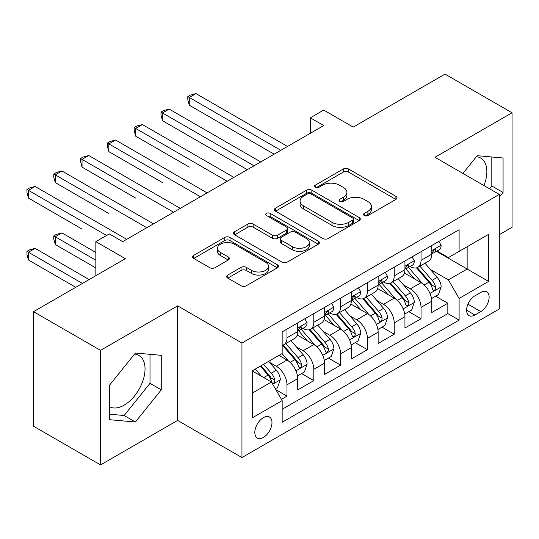 <?xml version="1.0" encoding="UTF-8"?>
<svg xmlns="http://www.w3.org/2000/svg" width="539" height="539" viewBox="0 0 539 539"><rect width="100%" height="100%" fill="white"/><g stroke="black" fill="none" stroke-linecap="round" stroke-linejoin="round"><path stroke-width="0.81" d="M364.276 215.526A2.607 1.502 0 0 0 367.962 215.526L395.922 199.383A3.719 2.149 0 0 0 397.007 197.867A3.719 2.149 0 0 0 395.922 196.344L348.551 168.997A3.719 2.149 0 0 0 343.289 168.997L315.328 185.14A2.607 1.502 0 0 0 314.567 186.204A2.607 1.502 0 0 0 315.328 187.269A2.607 1.502 0 0 0 319.014 187.269L322.632 185.18A11.905 6.872 0 0 1 339.476 185.18L343.424 187.457A11.905 6.872 0 0 1 346.907 192.322A11.905 6.872 0 0 1 343.424 197.18L339.806 199.268A2.607 1.502 0 0 0 339.044 200.333A2.607 1.502 0 0 0 339.806 201.397A2.607 1.502 0 0 0 343.491 201.397L347.109 199.309A11.905 6.872 0 0 1 363.946 199.309L367.894 201.586A11.905 6.872 0 0 1 371.384 206.45A11.905 6.872 0 0 1 367.894 211.308L364.276 213.397A2.607 1.502 0 0 0 363.515 214.461A2.607 1.502 0 0 0 364.276 215.526L364.276 213.397M109.518 406.729A29.571 17.073 120 0 0 124.132 405.16A29.571 17.073 120 0 0 143.448 379.106A29.571 17.073 120 0 0 138.914 355.41A29.571 17.073 120 0 0 134.555 354.069M263.403 437.432A12.134 7.007 120 0 0 271.326 426.747A12.134 7.007 120 0 0 269.466 417.024A12.134 7.007 120 0 0 263.403 417.624A12.134 7.007 120 0 0 255.473 428.316A12.134 7.007 120 0 0 257.332 438.032A12.134 7.007 120 0 0 263.403 437.432M476.361 156.728A29.571 17.073 -60 0 1 480.727 158.068A29.571 17.073 -60 0 1 483.948 185.557M227.768 275.045A3.719 2.149 0 0 0 226.683 276.561A3.719 2.149 0 0 0 227.768 278.084L241.061 285.751A3.719 2.149 0 0 0 246.323 285.751L277.376 267.829A3.719 2.149 0 0 0 278.461 266.306A3.719 2.149 0 0 0 277.376 264.79L230.005 237.443A3.719 2.149 0 0 0 224.743 237.443L193.696 255.371A3.719 2.149 0 0 0 192.605 256.887A3.719 2.149 0 0 0 193.696 258.41L209.745 267.674A3.719 2.149 0 0 0 215.007 267.674L228.3 260A3.719 2.149 0 0 0 229.385 258.484A3.719 2.149 0 0 0 228.3 256.962L220.336 252.367A9.958 5.747 0 0 1 217.419 248.304A9.958 5.747 0 0 1 223.564 242.995A9.958 5.747 0 0 1 234.418 244.241L265.599 262.244A9.958 5.747 0 0 1 268.516 266.306A9.958 5.747 0 0 1 262.365 271.616A9.958 5.747 0 0 1 251.518 270.369L246.323 267.371A3.719 2.149 0 0 0 241.061 267.371L227.768 275.045L227.768 278.084M499.316 234.674L512.05 227.323L512.05 112.786L445.032 74.092L353.207 127.103L323.723 110.077L310.316 117.819L323.723 125.553L122.656 241.64L109.255 233.899L95.848 241.64L95.848 275.692M100.537 350.37L100.537 464.908L177.614 420.407L177.614 305.869L100.537 350.37L33.519 311.677L125.338 258.666L95.848 241.64M177.614 305.869L241.957 343.02L499.316 194.431L499.316 308.968L241.957 457.557L241.957 343.02M512.05 112.786L434.973 157.287L499.316 194.431M322.895 238.507A3.719 2.149 0 0 0 328.157 238.507L359.21 220.579A3.719 2.149 0 0 0 360.301 219.056A3.719 2.149 0 0 0 359.21 217.54L311.845 190.193A3.719 2.149 0 0 0 306.583 190.193L275.53 208.121A3.719 2.149 0 0 0 274.439 209.637A3.719 2.149 0 0 0 275.53 211.16L322.895 238.507M267.492 216.092A2.607 1.502 0 0 1 270.14 216.456L270.14 213.363L318.293 241.162A3.719 2.149 0 0 1 319.384 242.685A3.719 2.149 0 0 1 318.293 244.201L287.24 262.129A3.719 2.149 0 0 1 281.978 262.129L234.613 234.782L234.613 231.743A3.719 2.149 0 0 0 233.522 233.266A3.719 2.149 0 0 0 234.613 234.782M234.613 231.743L247.9 224.076A3.719 2.149 0 0 1 253.162 224.076L272.377 235.166A3.719 2.149 0 0 0 277.639 235.166L286.452 230.072A3.719 2.149 0 0 0 287.543 228.556A3.719 2.149 0 0 0 286.452 227.034L266.455 215.485A2.607 1.502 0 0 1 265.687 214.428A2.607 1.502 0 0 1 267.297 213.033A2.607 1.502 0 0 1 270.14 213.363M100.537 464.908L33.519 426.214L33.519 311.677M281.432 399.318L286.991 396.111L275.867 389.684M269.54 362.349L276.271 366.237A15.166 8.759 60 0 1 286.991 384.812L297.717 378.621L297.717 389.919L313.799 380.628L301.604 373.588M296.349 346.873L303.08 350.761A15.166 8.759 60 0 1 313.799 369.33L324.525 363.138L324.525 374.437L340.608 365.152L328.413 358.112M323.157 331.397L329.888 335.278A15.166 8.759 60 0 1 340.608 353.853L351.334 347.662L351.334 358.961L367.416 349.676L355.221 342.636M349.966 315.915L356.697 319.802A15.166 8.759 60 0 1 367.416 338.377L378.142 332.186L378.142 343.484L394.225 334.2L382.03 327.153M376.774 300.439L383.505 304.326A15.166 8.759 60 0 1 394.225 322.901L404.951 316.71L404.951 328.008L421.033 318.717L421.033 307.419A15.166 8.759 -120 0 0 410.314 288.85L403.583 284.963M408.838 311.677L421.033 318.717M297.717 378.621A15.166 8.759 -120 0 0 286.991 360.045L278.953 355.403M324.525 363.138A15.166 8.759 -120 0 0 313.799 344.569L297.225 334.995M351.334 347.662A15.166 8.759 -120 0 0 340.608 329.086L324.033 319.519M378.142 332.186A15.166 8.759 -120 0 0 367.416 313.61L350.842 304.043M404.951 316.71A15.166 8.759 -120 0 0 394.225 298.134L377.65 288.56M480.815 292.407L474.92 295.81A11.75 6.785 120 0 0 467.239 306.172A11.75 6.785 120 0 0 469.045 315.584A11.75 6.785 120 0 0 474.92 315.005L480.815 311.603A11.75 6.785 120 0 0 488.496 301.24A11.75 6.785 120 0 0 486.697 291.828A11.75 6.785 120 0 0 480.815 292.407M252.676 392.857L271.44 382.023L282.166 400.598L282.166 422.266L459.1 320.112L459.1 298.444L448.381 279.869L430.391 269.487M282.166 400.598L252.676 417.624L252.676 370.569L282.166 353.544L282.166 331.876L459.1 229.722L459.1 251.39L488.59 234.364L488.59 281.419L459.1 298.444M302.938 328.386L303.08 328.473A15.166 8.759 60 0 0 310.659 329.221L321.385 323.029A15.166 8.759 -120 0 0 324.525 316.09L324.525 307.419M329.747 312.91L329.888 312.991A15.166 8.759 60 0 0 337.468 313.745L348.194 307.553A15.166 8.759 -120 0 0 351.334 300.607L351.334 291.943M356.555 297.434L356.697 297.515A15.166 8.759 60 0 0 364.276 298.262L375.003 292.077A15.166 8.759 -120 0 0 378.142 285.131L378.142 276.467M383.364 281.958L383.505 282.038A15.166 8.759 60 0 0 391.085 282.786L401.811 276.595A15.166 8.759 -120 0 0 404.951 269.655L404.951 260.984M282.166 409.263L447.842 313.61L447.842 303.241L431.759 312.526L431.759 301.227A15.166 8.759 -120 0 0 421.033 282.658L404.459 273.084M410.172 266.475L410.314 266.556A15.166 8.759 -120 0 0 417.893 267.31A15.166 8.759 -120 0 0 421.033 260.371L421.033 251.7M417.893 267.31L428.62 261.119A15.166 8.759 -120 0 0 431.759 254.179L431.759 245.508M286.991 329.086L286.991 337.758A15.166 8.759 60 0 1 283.851 344.697A15.166 8.759 60 0 1 282.166 345.31M283.851 344.697L294.577 338.505A15.166 8.759 -120 0 0 297.717 331.566L297.717 322.895M313.799 313.61L313.799 322.282A15.166 8.759 60 0 1 310.659 329.221M340.608 298.134L340.608 306.799A15.166 8.759 60 0 1 337.468 313.745M367.416 282.658L367.416 291.323A15.166 8.759 60 0 1 364.276 298.262M394.225 267.176L394.225 275.847A15.166 8.759 60 0 1 391.085 282.786M394.225 322.901L394.225 334.2M367.416 338.377L367.416 349.676M340.608 353.853L340.608 365.152M313.799 369.33L313.799 380.628M286.991 384.812L286.991 396.111M271.44 382.023L252.676 371.189M448.381 279.869L467.145 269.035L467.145 246.747L488.59 234.364M436.442 251.309L488.59 281.419M436.981 250.999L448.381 257.581L459.1 251.39M177.614 420.407L241.957 457.557M310.316 117.819L310.316 133.295M435.647 296.201L447.842 303.241M447.842 313.61L459.1 320.112M499.316 197.159L503.069 192.49L503.069 157.994L477.197 155.683L462.934 173.43M109.518 419.699L135.39 422.01L161.262 389.832L161.262 355.336L135.39 353.025L109.518 385.21L109.518 419.699M489.553 188.798L491.811 185.989L491.811 156.99M491.811 185.989L503.069 192.49M109.518 414.208L124.132 415.508L150.004 383.33L150.004 354.332M150.004 383.33L161.262 389.832M124.132 415.508L135.39 422.01M365.321 215.896L367.894 214.407A11.905 6.872 0 0 0 371.384 209.543L371.384 206.45M346.907 192.322L346.907 195.414A11.905 6.872 0 0 1 343.424 200.279L340.843 201.768M395.869 199.417L348.551 172.096A3.719 2.149 0 0 0 343.289 172.096L316.373 187.639M359.163 220.606L311.845 193.292A3.719 2.149 0 0 0 306.583 193.292L275.584 211.187M352.634 220.121A2.607 1.502 0 0 0 353.395 219.056A2.607 1.502 0 0 0 352.634 217.999L311.057 193.993A2.607 1.502 0 0 0 307.371 193.993L303.558 196.196A11.905 6.872 0 0 0 300.068 201.054A11.905 6.872 0 0 0 303.558 205.918L331.977 222.324A11.905 6.872 0 0 0 348.814 222.324L352.634 220.121L352.634 223.22A2.607 1.502 0 0 0 353.395 222.156L353.395 219.056M300.068 201.054L300.068 204.153A11.905 6.872 0 0 0 303.558 209.011L303.558 205.918M352.634 223.22L348.814 225.423A11.905 6.872 0 0 1 331.977 225.423L303.558 209.011M234.66 234.809L247.9 227.168L247.9 224.076M287.543 228.556L287.543 231.649A3.719 2.149 0 0 1 286.452 233.171L277.639 238.258A3.719 2.149 0 0 1 272.377 238.258L253.162 227.168A3.719 2.149 0 0 0 247.9 227.168M270.14 216.456L318.246 244.234M292.306 246.673A9.958 5.747 0 0 0 303.154 247.92A9.958 5.747 0 0 0 309.298 242.611A9.958 5.747 0 0 0 306.388 238.541L295.399 232.201A3.719 2.149 0 0 0 290.137 232.201L281.318 237.288A3.719 2.149 0 0 0 280.233 238.811A3.719 2.149 0 0 0 281.318 240.327L292.306 246.673L292.306 249.766A9.958 5.747 0 0 0 303.154 251.012A9.958 5.747 0 0 0 309.298 245.703L309.298 242.611M280.233 238.811L280.233 241.903A3.719 2.149 0 0 0 281.318 243.426L281.318 240.327M292.306 249.766L281.318 243.426M268.516 266.306L268.516 269.406A9.958 5.747 0 0 1 262.365 274.715A9.958 5.747 0 0 1 251.518 273.468L246.323 270.463A3.719 2.149 0 0 0 241.061 270.463L227.822 278.111M217.419 248.304L217.419 251.403A9.958 5.747 0 0 0 220.336 255.466L220.336 252.367M228.246 260.034L220.336 255.466M277.322 267.856L230.005 240.535A3.719 2.149 0 0 0 224.743 240.535L193.744 258.437M431.53 298.572L438.463 294.577L441.138 286.836A10.046 5.801 -120 0 0 437.23 277.403L424.981 263.221M422.522 283.635L408.528 267.425M414.558 278.919L406.433 269.507A24.073 13.899 -120 0 0 405.685 268.671M189.277 167.117L135.66 136.158L135.66 128.417L142.363 124.549L233.913 177.405M416.526 267.856L428.916 282.2A10.046 5.801 60 0 1 432.5 289.12L433.228 290.312L434.589 290.123L435.499 289.019L435.714 287.26A10.046 5.801 -120 0 0 432.137 280.341L419.888 266.158M417.253 267.62L430.567 283.036A5.12 2.958 60 0 1 431.86 285.037L435.714 287.26M438.861 241.405L441.138 245.353A10.046 5.801 60 0 1 439.063 249.8L433.969 252.737A10.046 5.801 -120 0 0 435.714 250.426L435.505 249.537L434.252 249.786L432.5 252.286A10.046 5.801 60 0 1 431.759 253.714M280.826 150.32L189.277 97.465L195.98 93.597L287.53 146.453M432.096 253.209L432.137 253.209A10.046 5.801 -120 0 0 433.969 252.737M274.122 154.188L189.277 105.206L189.277 97.465L187.801 96.616L190.483 95.066L195.98 93.597M189.277 105.206L187.801 99.708L187.801 96.616M404.722 314.048L411.655 310.053L414.329 302.312A10.046 5.801 -120 0 0 410.422 292.879L398.173 278.697M395.714 299.111L381.72 282.908M387.75 294.395L379.624 284.99A24.073 13.899 -120 0 0 378.877 284.147M162.468 182.593L108.851 151.634L108.851 143.9L115.555 140.025L207.104 192.881M389.717 283.332L402.107 297.676A10.046 5.801 60 0 1 405.692 304.596L406.419 305.788L407.78 305.6L408.69 304.495L408.906 302.743A10.046 5.801 -120 0 0 405.328 295.817L393.079 281.641M390.445 283.096L403.758 298.512A5.12 2.958 60 0 1 405.052 300.513L408.906 302.743M377.913 329.531L384.846 325.529L387.521 317.788A10.046 5.801 -120 0 0 383.613 308.355L371.364 294.173M368.905 314.594L354.911 298.384M360.941 309.871L352.816 300.466A24.073 13.899 -120 0 0 352.068 299.63M135.66 198.069L82.043 167.117L82.043 159.376L88.746 155.508L180.296 208.364M362.909 298.808L375.299 313.152A10.046 5.801 60 0 1 378.883 320.078L379.611 321.264L380.972 321.076L381.881 319.971L382.097 318.219A10.046 5.801 -120 0 0 378.519 311.299L366.271 297.117M363.636 298.579L376.95 313.988A5.12 2.958 60 0 1 378.243 315.989L382.097 318.219M351.105 345.007L358.037 341.005L360.712 333.27A10.046 5.801 -120 0 0 356.805 323.831L344.556 309.656M342.097 330.07L328.103 313.86M334.133 325.347L326.007 315.942A24.073 13.899 -120 0 0 325.26 315.106M108.851 213.545L55.234 182.593L55.234 174.852L61.938 170.984L153.487 223.84M336.1 314.291L348.49 328.635A10.046 5.801 60 0 1 352.075 335.554L352.802 336.747L354.163 336.552L355.073 335.447L355.289 333.695A10.046 5.801 -120 0 0 351.711 326.775L339.462 312.593M336.828 314.055L350.141 329.47A5.12 2.958 60 0 1 351.435 331.472L355.289 333.695M324.296 360.483L331.229 356.488L333.904 348.746A10.046 5.801 -120 0 0 329.996 339.314L317.747 325.132M315.288 345.546L301.294 329.342M307.324 340.83L299.199 331.418A24.073 13.899 -120 0 0 298.451 330.582M82.043 229.028L28.426 198.069L28.426 190.328L35.129 186.46L126.678 239.316M309.292 329.767L321.682 344.111A10.046 5.801 60 0 1 325.266 351.03L325.994 352.223L327.355 352.034L328.264 350.929L328.48 349.171A10.046 5.801 -120 0 0 324.902 342.252L312.654 328.069M310.019 329.531L323.333 344.947A5.12 2.958 60 0 1 324.626 346.948L328.48 349.171M412.052 256.887L414.329 260.829A10.046 5.801 60 0 1 412.254 265.276L407.161 268.22A10.046 5.801 -120 0 0 408.906 265.902L408.697 265.013L407.444 265.262L405.692 267.762A10.046 5.801 60 0 1 404.951 269.19M254.017 165.796L162.468 112.941L169.172 109.073L260.721 161.929M405.288 268.692L405.328 268.685A10.046 5.801 -120 0 0 407.161 268.22M247.313 169.67L162.468 120.682L162.468 112.941L160.993 112.092L163.674 110.542L169.172 109.073M162.468 120.682L160.993 115.184L160.993 112.092M385.244 272.363L387.521 276.312A10.046 5.801 60 0 1 385.446 280.752L380.352 283.696A10.046 5.801 -120 0 0 382.097 281.378L381.888 280.489L380.635 280.738L378.883 283.238A10.046 5.801 60 0 1 378.142 284.666M227.209 181.279L134.184 127.568L136.866 126.018L142.363 124.549M378.479 284.168L378.519 284.168A10.046 5.801 -120 0 0 380.352 283.696M135.66 136.158L134.184 130.667L134.184 127.568M358.435 287.839L360.712 291.788A10.046 5.801 60 0 1 358.637 296.234L353.544 299.172A10.046 5.801 -120 0 0 355.289 296.861L355.08 295.965L353.827 296.214L352.075 298.714A10.046 5.801 60 0 1 351.334 300.149M200.4 196.755L107.376 143.044L110.057 141.501L115.555 140.025M351.671 299.644L351.711 299.644A10.046 5.801 -120 0 0 353.544 299.172M108.851 151.634L107.376 146.143L107.376 143.044M331.626 303.316L333.904 307.264A10.046 5.801 60 0 1 331.829 311.71L326.735 314.648A10.046 5.801 -120 0 0 328.48 312.337L328.271 311.448L327.018 311.697L325.266 314.197A10.046 5.801 60 0 1 324.525 315.625M173.592 212.231L80.567 158.527L83.249 156.977L88.746 155.508M324.862 315.12L324.902 315.12A10.046 5.801 -120 0 0 326.735 314.648M82.043 167.117L80.567 161.619L80.567 158.527M297.488 375.966L304.42 371.964L307.095 364.223A10.046 5.801 -120 0 0 303.188 354.79L290.939 340.608M288.48 361.022L282.072 353.597M280.516 356.306L279.471 355.1M95.848 252.474L61.938 232.895L55.234 236.762L55.234 244.504L95.848 267.95M282.483 345.243L294.873 359.587A10.046 5.801 60 0 1 298.458 366.507L299.185 367.699L300.546 367.51L301.456 366.405L301.672 364.654A10.046 5.801 -120 0 0 298.094 357.728L285.845 343.552M283.211 345.007L296.524 360.423A5.12 2.958 60 0 1 297.818 362.424L301.672 364.654M55.234 244.504L53.759 239.006L53.759 235.914L95.848 260.216M53.759 235.914L56.44 234.364L61.938 232.895M304.818 318.798L307.095 322.74A10.046 5.801 60 0 1 305.02 327.186L299.927 330.131A10.046 5.801 -120 0 0 301.672 327.813L301.463 326.924L300.21 327.173L298.458 329.673A10.046 5.801 60 0 1 297.717 331.101M146.783 227.707L53.759 174.003L56.44 172.453L61.938 170.984M298.054 330.602L298.094 330.602A10.046 5.801 -120 0 0 299.927 330.131M55.234 182.593L53.759 177.095L53.759 174.003M275.328 388.754L277.612 387.44L280.287 379.699A10.046 5.801 -120 0 0 276.379 370.266L268.665 361.339M261.469 376.262L255.264 369.08M253.707 371.782L252.676 370.589M89.144 279.559L35.129 248.371L28.426 252.245L28.426 259.98L75.743 287.3M260.357 366.136L268.065 375.063A10.046 5.801 60 0 1 271.649 381.989L272.377 383.175L273.738 382.986L274.647 381.881L274.863 380.13A10.046 5.801 -120 0 0 271.285 373.21L263.571 364.283M260.977 365.779L269.716 375.899A5.12 2.958 60 0 1 271.009 377.9L274.863 380.13M28.426 259.98L26.95 254.489L26.95 251.39L82.44 283.426M26.95 251.39L29.632 249.847L35.129 248.371M106.574 235.449L26.95 189.479L29.632 187.929L35.129 186.46M28.426 198.069L26.95 192.578L26.95 189.479M276.271 366.237L286.991 360.045M303.08 350.761L313.799 344.569M329.888 335.278L340.608 329.086M356.697 319.802L367.416 313.61M383.505 304.326L394.225 298.134M410.314 288.85L421.033 282.658M421.033 260.371L431.759 254.179M286.991 337.758L297.717 331.566M313.799 322.282L324.525 316.09M340.608 306.799L351.334 300.607M367.416 291.323L378.142 285.131M394.225 275.847L404.951 269.655M421.033 307.419L431.759 301.227M467.96 304.178L480.815 311.603M466.612 310.208L474.92 315.005M367.894 214.407L367.894 211.308M339.806 201.397L339.806 199.268M343.424 200.279L343.424 197.18M315.328 187.269L315.328 185.14M343.289 172.096L343.289 168.997M348.551 172.096L348.551 168.997M395.922 199.383L395.922 196.344M275.53 211.16L275.53 208.121M306.583 193.292L306.583 190.193M311.845 193.292L311.845 190.193M359.21 220.579L359.21 217.54M331.977 225.423L331.977 222.324M348.814 225.423L348.814 222.324M253.162 227.168L253.162 224.076M272.377 238.258L272.377 235.166M277.639 238.258L277.639 235.166M286.452 233.171L286.452 230.072M318.293 244.201L318.293 241.162M241.061 270.463L241.061 267.371M246.323 270.463L246.323 267.371M251.518 273.468L251.518 270.369M228.3 260L228.3 256.962M193.696 258.41L193.696 255.371M224.743 240.535L224.743 237.443M230.005 240.535L230.005 237.443M277.376 267.829L277.376 264.79M430.001 293.425L441.077 287.031M432.137 280.341L437.23 277.403M424.126 284.963L428.916 282.2M441.077 245.238L431.759 250.615M434.421 249.678L435.714 250.426M403.192 308.901L414.269 302.507M405.328 295.817L410.422 292.879M397.317 300.445L402.107 297.676M376.384 324.377L387.46 317.983M378.519 311.299L383.613 308.355M370.509 315.921L375.299 313.152M349.575 339.853L360.652 333.459M351.711 326.775L356.805 323.831M343.7 331.397L348.49 328.635M322.767 355.336L333.843 348.942M324.902 342.252L329.996 339.314M316.892 346.88L321.682 344.111M414.269 260.714L404.951 266.098M407.612 265.154L408.906 265.902M387.46 276.197L378.142 281.574M380.803 280.63L382.097 281.378M360.652 291.673L351.334 297.05M353.995 296.113L355.289 296.861M333.843 307.149L324.525 312.526M327.186 311.589L328.48 312.337M295.958 370.812L307.035 364.418M298.094 357.728L303.188 354.79M290.083 362.356L294.873 359.587M307.035 322.625L297.717 328.008M300.378 327.065L301.672 327.813M272.714 384.226L280.226 379.894M271.285 373.21L276.379 370.266M263.733 377.569L268.065 375.063"/></g></svg>
